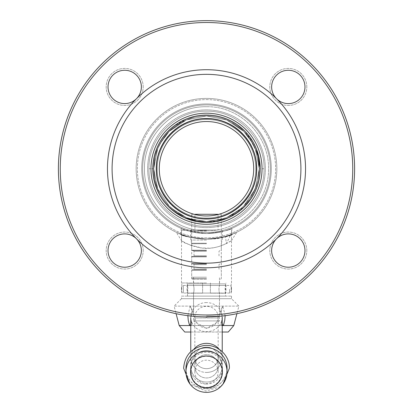 <?xml version="1.0" encoding="UTF-8"?>
<svg xmlns="http://www.w3.org/2000/svg" width="413" height="413" viewBox="0 0 413 413"><rect width="100%" height="100%" fill="white"/><g stroke="black" fill="none" stroke-linecap="round" stroke-linejoin="round"><path stroke-width="0.31" stroke-dasharray="2.06 1.55" d="M206.5 115.062A53.685 53.685 0 0 1 260.185 168.747A53.685 53.685 0 0 1 206.5 222.431A53.685 53.685 0 0 1 152.815 168.747A53.685 53.685 0 0 1 206.5 115.062A53.685 53.685 0 0 1 252.993 195.592A53.685 53.685 0 0 1 160.007 195.592A53.685 53.685 0 0 1 206.5 115.062A53.685 53.685 0 0 1 260.185 168.747A53.685 53.685 0 0 1 206.5 222.431A53.685 53.685 0 0 1 152.815 168.747A53.685 53.685 0 0 1 206.5 115.062M206.5 224.285A55.538 55.538 0 0 1 150.962 168.747A55.538 55.538 0 0 1 206.5 113.208A55.538 55.538 0 0 1 262.038 168.747A55.538 55.538 0 0 1 206.5 224.285A55.538 55.538 0 0 1 150.962 168.747A55.538 55.538 0 0 1 206.5 113.208A55.538 55.538 0 0 1 254.594 196.516A55.538 55.538 0 0 1 158.406 196.516A55.538 55.538 0 0 1 206.5 113.208A55.538 55.538 0 0 1 262.038 168.747A55.538 55.538 0 0 1 206.5 224.285M143.197 250.557A18.513 18.513 0 0 0 115.433 234.527A18.513 18.513 0 0 0 115.433 266.591A18.513 18.513 0 0 0 143.197 250.557A18.513 18.513 0 0 0 115.433 234.527A18.513 18.513 0 0 0 115.433 266.591A18.513 18.513 0 0 0 143.197 250.557M306.823 86.936A18.513 18.513 0 0 0 279.059 70.902A18.513 18.513 0 0 0 279.059 102.966A18.513 18.513 0 0 0 306.823 86.936A18.513 18.513 0 0 0 279.059 70.902A18.513 18.513 0 0 0 279.059 102.966A18.513 18.513 0 0 0 306.823 86.936M143.197 86.936A18.513 18.513 0 0 0 115.433 70.902A18.513 18.513 0 0 0 115.433 102.966A18.513 18.513 0 0 0 143.197 86.936A18.513 18.513 0 0 0 115.433 70.902A18.513 18.513 0 0 0 115.433 102.966A18.513 18.513 0 0 0 143.197 86.936M306.823 250.557A18.513 18.513 0 0 0 279.059 234.527A18.513 18.513 0 0 0 279.059 266.591A18.513 18.513 0 0 0 306.823 250.557A18.513 18.513 0 0 0 279.059 234.527A18.513 18.513 0 0 0 279.059 266.591A18.513 18.513 0 0 0 306.823 250.557M231.492 296.111L231.492 298.702L238.895 306.105L236.912 313.689A148.097 148.097 0 0 1 176.088 313.689L174.105 306.105L238.895 306.105L174.105 306.105L181.508 298.702L231.492 298.702L181.508 298.702L181.508 296.111L231.492 296.111L181.508 296.111M206.5 316.843A148.097 148.097 0 0 1 58.403 168.747A148.097 148.097 0 0 1 206.5 20.65A148.097 148.097 0 0 1 354.597 168.747A148.097 148.097 0 0 1 206.5 316.843M206.5 22.503A146.243 146.243 0 0 1 352.743 168.747A146.243 146.243 0 0 1 206.5 314.99A146.243 146.243 0 0 1 60.257 168.747A146.243 146.243 0 0 1 206.5 22.503M136.471 238.781A16.659 16.659 0 0 1 120.374 266.653A16.659 16.659 0 0 1 110.261 242.23A16.659 16.659 0 0 1 141.349 250.557A16.659 16.659 0 0 1 120.374 266.653A16.659 16.659 0 0 1 110.256 242.23A16.659 16.659 0 0 1 136.466 238.776A99.037 99.037 0 0 1 136.471 98.717A16.659 16.659 0 0 1 110.261 95.264A16.659 16.659 0 0 1 120.374 70.84A16.659 16.659 0 0 1 136.471 98.717A99.037 99.037 0 0 1 276.529 98.717A16.659 16.659 0 0 1 281.934 71.542A16.659 16.659 0 0 1 304.975 86.936A16.659 16.659 0 0 1 276.529 98.717A99.037 99.037 0 0 1 276.529 238.776A16.659 16.659 0 0 1 304.975 250.557A16.659 16.659 0 0 1 281.934 265.951A16.659 16.659 0 0 1 276.529 238.776A99.037 99.037 0 0 1 136.471 238.776M206.5 74.335A94.412 94.412 0 0 1 300.912 168.747A94.412 94.412 0 0 1 206.5 263.158A94.412 94.412 0 0 1 112.088 168.747A94.412 94.412 0 0 1 206.5 74.335M276.534 238.776A16.659 16.659 0 0 1 304.975 250.557A16.659 16.659 0 0 1 281.94 265.951A16.659 16.659 0 0 1 276.529 238.781M141.349 86.936A16.659 16.659 0 0 1 110.256 95.264A16.659 16.659 0 0 1 120.374 70.84A16.659 16.659 0 0 1 141.349 86.936A16.659 16.659 0 0 1 116.358 101.361A16.659 16.659 0 0 1 116.358 72.507A16.659 16.659 0 0 1 141.349 86.936M304.975 86.936A16.659 16.659 0 0 1 279.983 101.361A16.659 16.659 0 0 1 279.983 72.507A16.659 16.659 0 0 1 304.975 86.936A16.659 16.659 0 0 1 279.983 101.361A16.659 16.659 0 0 1 279.983 72.507A16.659 16.659 0 0 1 304.975 86.936M231.492 291.206L231.492 287.319L231.492 291.206A1.853 1.853 0 0 1 229.638 293.054L183.362 293.054A1.853 1.853 0 0 1 181.508 291.206L181.508 287.319L181.508 291.206M206.082 384.08A15.921 15.916 180 0 0 222.421 368.169A15.921 15.916 180 0 0 206.5 352.258A15.921 15.916 180 0 0 190.579 368.169A15.921 15.916 180 0 0 206.082 384.08M185.953 368.37A20.547 20.542 180 0 0 205.963 388.824A20.547 20.542 180 0 0 227.047 368.37M218.162 371.829A11.662 11.657 180 0 0 206.5 360.172A11.662 11.657 180 0 0 194.838 371.829A11.662 11.657 180 0 0 206.5 383.486A11.662 11.657 180 0 0 218.162 371.829L218.162 366.31A11.662 11.657 180 0 0 206.5 354.648A11.662 11.657 180 0 0 194.838 366.31A11.662 11.657 180 0 0 206.5 377.967A11.662 11.657 180 0 0 218.162 366.31A11.662 11.657 180 0 0 206.5 354.648A11.662 11.657 180 0 0 194.838 366.31A11.662 11.657 180 0 0 206.5 377.967A11.662 11.657 180 0 0 218.162 366.31L218.162 357.89A11.662 10.774 180 0 0 206.5 347.116A11.662 10.774 180 0 0 194.838 357.89A11.662 10.774 180 0 0 206.5 368.664A11.662 10.774 180 0 0 218.162 357.89A11.662 10.774 180 0 0 206.5 347.116A11.662 10.774 180 0 0 194.838 357.89A11.662 10.774 180 0 0 206.5 368.664A11.662 10.774 180 0 0 218.162 357.89L218.162 317.117A11.662 10.774 180 0 0 206.5 306.343A11.662 10.774 180 0 0 194.838 317.117A11.662 10.774 180 0 0 206.5 327.891A11.662 10.774 180 0 0 218.162 317.117M222.235 371.829A15.735 15.73 180 0 0 206.5 356.099A15.735 15.73 180 0 0 190.765 371.829A15.735 15.73 180 0 0 206.5 387.559A15.735 15.73 180 0 0 222.235 371.829L222.235 366.31A15.735 15.73 180 0 0 206.5 350.58A15.735 15.73 180 0 0 190.765 366.31A15.735 15.73 180 0 0 206.5 382.035A15.735 15.73 180 0 0 222.235 366.31A15.735 15.73 180 0 0 206.5 350.58A15.735 15.73 180 0 0 190.765 366.31A15.735 15.73 180 0 0 206.5 382.035A15.735 15.73 180 0 0 222.235 366.31L222.235 357.89A15.735 14.538 180 0 0 219.06 349.135A15.735 14.538 180 0 1 222.235 357.89L222.235 351.649M206.5 372.428A15.735 14.538 180 0 0 222.235 357.89A15.735 14.538 180 0 1 206.5 372.428A15.735 14.538 180 0 1 190.765 357.89A15.735 14.538 180 0 0 206.5 372.428M190.765 371.829L190.765 357.89A15.735 14.538 180 0 1 193.94 349.135A15.735 14.538 180 0 0 190.765 357.89L190.765 351.649M206.5 302.579A15.735 14.538 180 0 0 190.765 317.117A15.735 14.538 180 0 0 206.5 331.654A15.735 14.538 180 0 0 222.235 317.117A15.735 14.538 180 0 0 206.5 302.579M190.765 332.021L222.235 332.021M228.25 332.021L184.75 332.021M190.765 325.542L222.235 325.542M233.804 325.542L179.196 325.542M187.523 296.111L225.477 296.111L187.523 296.111L187.523 293.24C187.961 290.654 187.961 288.062 187.523 285.466L187.523 293.24L193.542 293.24C194.187 290.649 194.187 288.057 193.542 285.466C194.187 288.057 194.187 290.649 193.542 293.24L193.542 320.916L219.458 320.916L193.542 320.916L206.5 328.397L219.458 320.916L219.458 293.24C218.813 290.649 218.813 288.057 219.458 285.466C218.813 288.057 218.813 290.649 219.458 293.24L225.477 293.24C225.039 290.654 225.039 288.062 225.477 285.466L225.477 296.111M187.523 283.891L225.477 283.891L187.523 283.891L187.523 285.466L193.542 285.466C194.156 287.995 194.156 290.525 193.542 293.054C194.156 290.525 194.156 287.995 193.542 285.466L193.542 283.891L219.458 283.891L193.542 283.891M225.477 283.891L225.477 285.466L219.458 285.466C218.844 287.995 218.844 290.525 219.458 293.054C218.844 290.525 218.844 287.995 219.458 285.466L219.458 283.891M206.5 121.541A47.206 47.206 0 0 0 165.618 192.35A47.206 47.206 0 0 0 247.382 192.35A47.206 47.206 0 0 0 206.5 121.541A47.206 47.206 0 0 0 165.618 192.35A47.206 47.206 0 0 0 247.382 192.35A47.206 47.206 0 0 0 206.5 121.541A47.206 47.206 0 0 0 165.618 192.35A47.206 47.206 0 0 0 247.382 192.35A47.206 47.206 0 0 0 206.5 121.541M206.5 115.986A52.761 52.761 0 0 0 160.807 195.127A52.761 52.761 0 0 0 252.193 195.127A52.761 52.761 0 0 0 206.5 115.986A52.761 52.761 0 0 0 160.807 195.127A52.761 52.761 0 0 0 252.193 195.127A52.761 52.761 0 0 0 206.5 115.986C197.672 116.022 189.361 118.113 181.56 122.253C172.221 127.343 165.014 134.566 159.95 143.92C147.095 166.795 154.958 198.348 177.048 212.514L186.309 217.491L194.079 220.021C202.009 221.92 209.954 221.998 217.919 220.253C229.122 217.677 238.549 212.096 246.189 203.506C252.353 196.402 256.37 188.24 258.244 179.025C260.061 169.65 259.426 160.445 256.328 151.411L249.948 138.82L244.326 131.969C233.872 121.546 221.26 116.218 206.5 115.986C197.667 116.022 189.35 118.113 181.555 122.258C172.206 127.354 164.999 134.581 159.934 143.951C147.074 166.867 155.004 198.472 177.167 212.597L186.299 217.486L193.743 219.938C201.704 221.9 209.69 222.018 217.708 220.299C229.282 217.677 238.951 211.879 246.716 202.897C252.72 195.757 256.602 187.61 258.357 178.447C260.061 169.093 259.333 159.929 256.168 150.962L250.206 139.196L244.166 131.804C233.737 121.489 221.182 116.218 206.5 115.986A52.761 52.761 0 0 0 160.807 195.127A52.761 52.761 0 0 0 252.193 195.127A52.761 52.761 0 0 0 206.5 115.986A52.761 52.761 0 0 0 160.807 195.127A52.761 52.761 0 0 0 252.193 195.127A52.761 52.761 0 0 0 206.5 115.986M206.5 118.335A50.412 50.412 0 0 0 162.841 193.955A50.412 50.412 0 0 0 250.159 193.955A50.412 50.412 0 0 0 206.5 118.335A50.412 50.412 0 0 0 162.841 193.955A50.412 50.412 0 0 0 250.159 193.955A50.412 50.412 0 0 0 206.5 118.335M206.5 118.763A49.983 49.983 0 0 0 163.212 193.738A49.983 49.983 0 0 0 249.788 193.738A49.983 49.983 0 0 0 206.5 118.763A49.983 49.983 0 0 0 163.212 193.738A49.983 49.983 0 0 0 249.788 193.738A49.983 49.983 0 0 0 206.5 118.763A49.983 49.983 0 0 0 163.212 193.738A49.983 49.983 0 0 0 249.788 193.738A49.983 49.983 0 0 0 206.5 118.763A49.983 49.983 0 0 0 163.212 193.738A49.983 49.983 0 0 0 249.788 193.738A49.983 49.983 0 0 0 206.5 118.763A49.983 49.983 0 0 0 163.212 193.738A49.983 49.983 0 0 0 249.788 193.738A49.983 49.983 0 0 0 206.5 118.763A49.983 49.983 0 0 0 163.212 193.738A49.983 49.983 0 0 0 249.788 193.738A49.983 49.983 0 0 0 206.5 118.763M206.035 317.953L195.39 317.953L206.035 317.953L206.035 317.582L206.035 317.953M206.5 317.582L206.035 317.582L206.965 317.582L206.965 317.953L206.965 317.582L206.5 317.582M206.965 317.953L217.61 317.953L206.965 317.953M206.5 316.105L219.458 316.105L206.5 316.105M194.069 214.285L191.689 214.285L194.941 214.285L194.941 230.02L218.059 230.02L194.941 230.02L218.059 230.02L194.941 230.02L194.941 214.517M218.059 214.517L218.059 230.02L218.059 214.285L221.311 214.285L218.931 214.285M218.059 214.285L194.941 214.285M206.5 277.226L191.689 277.226L206.5 277.226M206.5 269.823L192.06 269.823L206.5 269.823M206.5 263.897L192.06 263.897L206.5 263.897M206.5 256.494L192.06 256.494L206.5 256.494M206.5 250.572L192.06 250.572L206.5 250.572M195.39 317.953L193.542 316.105L193.542 293.054L219.458 293.054L219.458 316.105L217.61 317.953M206.5 282.967L181.508 282.967L206.5 282.967M206.5 230.206L181.508 230.206L206.5 230.206M206.5 231.13L190.765 231.13L206.5 231.13M206.5 240.02L190.765 240.02L206.5 240.02M206.5 279.265L192.432 279.265L206.5 279.265M186.981 293.147L202.613 293.147L202.613 282.967L202.613 293.147L186.981 293.147L186.981 282.967M181.813 293.147L181.813 282.967M226.019 293.147L210.387 293.147L210.387 282.967L210.387 293.147L226.019 293.147L226.019 282.967M231.187 293.147L231.187 282.967M206.5 109.889A58.858 58.858 0 0 1 265.358 168.747A58.858 58.858 0 0 1 206.5 227.604A58.858 58.858 0 0 1 147.642 168.747A58.858 58.858 0 0 1 206.5 109.889A58.858 58.858 0 0 1 265.358 168.747A58.858 58.858 0 0 1 206.5 227.604A58.858 58.858 0 0 1 147.642 168.747A58.858 58.858 0 0 1 206.5 109.889M206.5 115.201A53.545 53.545 0 0 1 260.045 168.747A53.545 53.545 0 0 1 206.5 222.292A53.545 53.545 0 0 1 152.955 168.747A53.545 53.545 0 0 1 206.5 115.201A53.545 53.545 0 0 1 260.045 168.747A53.545 53.545 0 0 1 206.5 222.292A53.545 53.545 0 0 1 152.955 168.747A53.545 53.545 0 0 1 206.5 115.201M206.5 103.952A64.795 64.795 0 0 1 262.611 201.141A64.795 64.795 0 0 1 150.389 201.141A64.795 64.795 0 0 1 206.5 103.952A64.795 64.795 0 0 1 262.611 201.141A64.795 64.795 0 0 1 150.389 201.141A64.795 64.795 0 0 1 206.5 103.952A64.795 64.795 0 0 1 262.611 201.141A64.795 64.795 0 0 1 150.389 201.141A64.795 64.795 0 0 1 206.5 103.952M206.5 233.541C191.064 231.869 182.608 230.144 181.137 228.368C182.634 230.155 191.085 231.874 206.495 233.541C221.931 231.874 230.387 230.149 231.863 228.368C230.361 230.155 221.905 231.879 206.5 233.541M206.5 98.402A70.344 70.344 0 0 1 267.423 203.919A70.344 70.344 0 0 1 145.577 203.919A70.344 70.344 0 0 1 206.5 98.402A70.344 70.344 0 0 1 267.423 203.919A70.344 70.344 0 0 1 145.577 203.919A70.344 70.344 0 0 1 206.5 98.402A70.344 70.344 0 0 1 267.423 203.919A70.344 70.344 0 0 1 145.577 203.919A70.344 70.344 0 0 1 206.5 98.402M206.5 239.091C221.931 237.558 230.387 235.978 231.863 234.362C230.366 235.983 221.915 237.563 206.51 239.091C191.08 237.558 182.623 235.983 181.137 234.362C182.634 235.983 191.085 237.563 206.5 239.091M250.774 199.107C256.969 189.939 260.107 179.82 260.185 168.747L260.169 167.399M256.478 149.139L255.632 147.111M253.623 143.027L244.46 130.787M237.057 124.612L237.062 124.618C224.161 115.996 210.114 113.234 194.915 116.332L194.915 116.332M187.203 118.65L173.641 126.295M170.641 128.794C164.508 134.339 159.877 140.931 156.744 148.587M153.636 178.07C156.217 191.725 162.98 202.84 173.914 211.41M183.986 217.486L194.962 221.172M205.901 222.426L220.315 220.619M227.46 218.172L227.202 218.281M228.549 217.697L228.27 217.821M228.978 217.501L244.46 206.706M206.5 106.73C173.362 105.883 143.636 135.609 144.483 168.747C143.636 201.885 173.362 231.61 206.5 230.764C239.638 231.61 269.364 201.885 268.517 168.747C269.364 135.609 239.638 105.883 206.5 106.73M156.517 168.747C155.835 142.036 179.789 118.082 206.5 118.763C233.211 118.082 257.165 142.036 256.483 168.747C257.165 195.457 233.211 219.411 206.5 218.73C179.789 219.411 155.835 195.457 156.517 168.747M152.815 168.747C152.851 159.624 155.04 151.055 159.377 143.027C163.46 135.598 168.979 129.46 175.938 124.618C188.844 115.991 202.902 113.229 218.11 116.337C225.947 118.092 233.04 121.422 239.395 126.326C248.822 133.76 255.136 143.259 258.347 154.823C260.381 162.474 260.727 170.197 259.379 177.998C255.724 196.092 245.627 209.241 229.091 217.444L215.003 221.75C195.468 224.274 179.061 218.265 165.778 203.723C157.281 193.609 152.965 181.952 152.815 168.747C152.851 159.624 155.04 151.05 159.377 143.027C163.465 135.598 168.984 129.46 175.943 124.612C188.839 115.996 202.886 113.234 218.085 116.332C225.916 118.082 233.004 121.401 239.359 126.295C248.817 133.745 255.151 143.275 258.357 154.875C260.386 162.536 260.722 170.27 259.364 178.07C255.683 196.165 245.565 209.303 229.014 217.486L215.137 221.729C205.204 223.294 195.571 222.204 186.237 218.462L184.079 217.527C176.909 214.202 170.76 209.546 165.623 203.542C157.229 193.47 152.96 181.87 152.815 168.747M206.5 230.764C173.362 231.61 143.636 201.885 144.483 168.747C143.636 135.609 173.362 105.883 206.5 106.73C239.638 105.883 269.364 135.609 268.517 168.747C269.364 201.885 239.638 231.61 206.5 230.764M206.5 221.507C197.672 221.471 189.361 219.38 181.56 215.24C172.221 210.15 165.014 202.928 159.95 193.573C147.095 170.698 154.958 139.145 177.048 124.979L186.309 120.002L194.079 117.473C202.009 115.573 209.954 115.495 217.919 117.24C229.122 119.816 238.549 125.397 246.189 133.988C252.353 141.091 256.37 149.253 258.244 158.468C260.061 167.843 259.426 177.048 256.328 186.082L249.948 198.674L244.326 205.524C233.872 215.947 221.26 221.275 206.5 221.507C197.667 221.471 189.35 219.38 181.555 215.235C172.206 210.14 164.999 202.912 159.934 193.542C147.074 170.626 155.004 139.021 177.167 124.896L186.299 120.007L193.743 117.555C201.704 115.594 209.69 115.475 217.708 117.194C229.282 119.816 238.951 125.614 246.716 134.597C252.72 141.736 256.602 149.883 258.357 159.046C260.061 168.401 259.333 177.564 256.168 186.531L250.206 198.297L244.166 205.689C233.737 216.004 221.182 221.275 206.5 221.507M148.954 168.747C148.169 137.999 175.752 110.416 206.5 111.2C237.248 110.416 264.831 137.999 264.046 168.747C264.831 199.494 237.248 227.078 206.5 226.293C175.752 227.078 148.169 199.494 148.954 168.747C148.169 199.494 175.752 227.078 206.5 226.293C237.248 227.078 264.831 199.494 264.046 168.747C264.831 137.999 237.248 110.416 206.5 111.2C175.752 110.416 148.169 137.999 148.954 168.747L153.739 168.747L157.756 148.556L160.007 143.807L169.196 131.442L181.674 122.196L186.309 120.002L206.5 115.986L226.691 120.002L243.804 131.442L250.268 139.295L255.244 148.556L257.774 156.326L259.261 168.747L258.006 180.166L255.244 188.937L243.804 206.051L241.259 208.436L226.691 217.491L216.779 220.49L206.5 221.507L189.164 218.575L186.309 217.491L176.573 212.194L169.196 206.051L157.756 188.937L153.739 168.747L157.756 148.556L160.012 143.801L169.191 131.442L181.705 122.181L186.309 120.002L206.5 115.986L226.691 120.002L243.809 131.442L250.35 139.413L255.244 148.556L257.691 155.99L259.261 168.747L258.053 179.954L255.244 188.937L243.809 206.051L240.65 208.963L226.696 217.486L216.2 220.604L206.51 221.507L188.715 218.415L186.325 217.496L176.95 212.452L169.206 206.066L157.766 188.953L153.739 168.747L154.994 180.166L157.756 188.937L169.196 206.051L171.741 208.436L186.309 217.491L196.221 220.49L206.5 221.507L223.836 218.575L226.691 217.491L236.427 212.194L243.278 206.572L255.244 188.937L259.261 168.747L255.244 148.556L252.993 143.807L243.804 131.442L231.326 122.196L226.691 120.002L206.5 115.986L186.309 120.002L169.196 131.442L162.732 139.295L157.756 148.556L155.226 156.326L153.739 168.747L154.947 179.954L157.756 188.937L169.191 206.051L172.35 208.963L186.304 217.486L196.8 220.604L206.49 221.507L224.285 218.415L226.675 217.496L236.05 212.452L243.794 206.066L255.234 188.953L259.261 168.747L255.244 148.556L252.988 143.801L243.809 131.442L231.295 122.181L226.691 120.002L206.5 115.986L186.309 120.002L169.191 131.442L162.65 139.413L157.756 148.556L155.309 155.99L153.739 168.747M226.458 243.505L219.344 246.38L214.951 247.501L210.129 248.192L200.212 247.883L191.462 245.637L185.07 242.73L181.508 240.603C182.556 242.632 189.66 245.162 202.824 248.187C217.837 249.948 231.703 240.65 231.492 240.603L226.458 243.505L225.4 236.737C211.807 242.385 180.182 236.117 181.508 234.765C182.789 236.169 190.517 237.609 204.698 239.075C220.852 237.981 229.783 236.546 231.492 234.765L225.4 236.737L230.666 234.811L220.573 237.671L206.417 239.086L197.579 238.523L191.864 237.552L186.919 236.313L176.232 232.251L182.918 235.023L192.313 237.645L207.455 239.086L215.421 238.523L226.071 236.313L236.763 232.251L230.666 234.811L226.458 243.505M192.153 311.103L190.186 306.105L192.954 311.464L192.153 311.103L191.276 313.348L190.76 316.941L191.245 320.916L189.582 325.542M190.765 325.17L191.978 324.788L191.209 320.715M192.954 311.464L190.796 317.504L191.002 321.159L191.978 324.788M190.186 306.105L187.848 315.666M222.235 325.17L221.022 324.788L222.251 316.606L221.177 311.805L220.046 311.459L222.814 306.105L221.177 311.805M223.418 325.542L221.528 321.768M221.022 324.788L221.998 321.144L222.204 317.499L220.046 311.464M225.152 315.666L222.814 306.105M206.5 20.65A148.097 148.097 0 0 1 334.757 242.792A148.097 148.097 0 0 1 78.243 242.792A148.097 148.097 0 0 1 206.5 20.65M304.975 250.557A16.659 16.659 0 0 1 279.983 264.986A16.659 16.659 0 0 1 279.983 236.133A16.659 16.659 0 0 1 304.975 250.557M141.349 250.557A16.659 16.659 0 0 1 116.358 264.986A16.659 16.659 0 0 1 116.358 236.133A16.659 16.659 0 0 1 141.349 250.557M229.638 289.26L229.638 293.054L229.638 289.26M183.362 293.054L183.362 285.466L183.362 293.054M205.963 388.705A20.547 20.542 180 0 0 224.558 358.37A20.547 20.542 180 0 0 188.978 357.436A20.547 20.542 180 0 0 205.963 388.705M222.421 368.169L222.421 371.819C221.575 381.524 216.133 386.826 206.082 387.73A15.921 15.916 180 0 0 222.421 371.819A15.921 15.916 180 0 0 206.5 355.903A15.921 15.916 180 0 0 190.579 371.819A15.921 15.916 180 0 0 206.082 387.73C196.841 386.805 191.673 381.504 190.579 371.819L190.579 368.169M206.092 387.368A15.549 15.544 180 0 0 220.165 364.411A15.549 15.544 180 0 0 193.243 363.708A15.549 15.544 180 0 0 206.092 387.368M206.5 118.676A50.071 50.071 0 0 0 163.14 193.78A50.071 50.071 0 0 0 249.86 193.78A50.071 50.071 0 0 0 206.5 118.676A50.071 50.071 0 0 0 163.14 193.78A50.071 50.071 0 0 0 249.86 193.78A50.071 50.071 0 0 0 206.5 118.676M206.5 119.507A49.24 49.24 0 0 0 163.853 193.367A49.24 49.24 0 0 0 249.147 193.367A49.24 49.24 0 0 0 206.5 119.507A49.24 49.24 0 0 0 163.853 193.367A49.24 49.24 0 0 0 249.147 193.367A49.24 49.24 0 0 0 206.5 119.507M206.5 250.201L191.689 250.201L206.5 250.201M206.5 270.195L191.689 270.195L206.5 270.195M206.5 269.08L194.007 269.08L206.5 269.08M206.5 264.64L194.007 264.64L206.5 264.64M206.5 263.53L191.689 263.53L206.5 263.53M206.5 256.865L191.689 256.865L206.5 256.865M206.5 255.755L194.007 255.755L206.5 255.755M206.5 251.31L194.007 251.31L206.5 251.31M206.5 243.236L191.627 243.236L206.5 243.236M206.5 243.716L191.689 243.716L206.5 243.716M206.5 278.522L191.689 278.522L206.5 278.522M206.5 237.878A69.131 69.131 0 0 1 137.369 168.747A69.131 69.131 0 0 1 206.5 99.616A69.131 69.131 0 0 1 275.631 168.747A69.131 69.131 0 0 1 206.5 237.878M206.5 232.571A63.824 63.824 0 0 1 142.676 168.747A63.824 63.824 0 0 1 206.5 104.923A63.824 63.824 0 0 1 270.324 168.747A63.824 63.824 0 0 1 206.5 232.571M206.5 104.923A63.824 63.824 0 0 1 261.77 200.656A63.824 63.824 0 0 1 151.23 200.656A63.824 63.824 0 0 1 206.5 104.923M206.5 99.616A69.131 69.131 0 0 1 266.37 203.315A69.131 69.131 0 0 1 146.63 203.315A69.131 69.131 0 0 1 206.5 99.616M264.046 168.747L259.261 168.747M231.492 287.319C230.717 285.615 230.098 284.996 229.638 285.466L183.362 285.466C182.907 284.996 182.293 285.61 181.508 287.319M222.989 384.059L219.37 387.12L205.901 391.08L190.011 384.059M194.838 371.829L194.838 317.117M190.765 317.767L190.765 317.117M191.689 214.285L191.689 250.201L192.06 250.572M221.311 214.285L221.311 250.201L220.94 250.572M193.542 277.226L193.542 285.466L219.458 285.466L219.458 277.226M192.06 269.823L191.689 270.195L191.689 277.226M220.94 269.823L221.311 270.195L221.311 277.226M193.263 263.897L194.007 264.64L194.007 269.08L193.263 269.823M219.737 263.897L218.993 264.64L218.993 269.08L219.737 269.823M192.06 256.494L191.689 256.865L191.689 263.53L192.06 263.897M220.94 256.494L221.311 256.865L221.311 263.53L220.94 263.897M193.263 250.572L194.007 251.31L194.007 255.755L193.263 256.494M219.737 250.572L218.993 251.31L218.993 255.755L219.737 256.494M220.568 279.265L221.311 278.522L221.311 243.716L222.235 240.02L222.235 231.13L223.159 230.206M192.432 279.265L191.689 278.522L191.689 243.716L190.765 240.02L190.765 231.13L189.841 230.206M219.551 282.967L219.551 279.265M193.449 282.967L193.449 279.265M231.492 282.967L231.492 230.206M181.508 282.967L181.508 230.206M181.137 228.368L181.137 234.362M231.863 228.368L231.863 234.362M227.914 217.976L227.491 218.157M194.079 220.021L193.743 219.938M246.716 202.897L246.189 203.506M258.357 178.447L258.244 179.025M256.168 150.962L256.328 151.411M249.948 138.82L250.206 139.196M186.237 218.462L184.079 217.527M193.743 117.555L194.079 117.473M246.189 133.988L246.716 134.597M258.244 158.468L258.357 159.046M256.328 186.082L256.168 186.531M250.206 198.297L249.948 198.674M257.691 155.99L257.774 156.326M241.259 208.436L240.65 208.963M216.779 220.49L216.2 220.604M189.164 218.575L188.715 218.415M176.95 212.452L176.573 212.194M155.226 156.326L155.309 155.99M172.35 208.963L171.741 208.436M196.8 220.604L196.221 220.49M224.285 218.415L223.836 218.575M236.427 212.194L236.05 212.452M176.387 232.323L181.508 234.765L181.508 240.603L176.232 232.251M231.492 240.603L236.763 232.251L231.492 234.765L231.492 240.603M220.573 237.671C207.563 239.87 205.793 238.822 206.417 239.086M176.929 232.576L182.918 235.023M192.313 237.645L203.315 239.019L207.455 239.086M236.716 232.271L231.497 234.501M190.76 316.941L190.765 318.423M222.256 317.267L222.235 318.64"/><path stroke-width="0.62" d="M190.765 332.021L184.75 332.021L179.196 325.542L176.088 313.689A148.097 148.097 0 0 1 206.5 20.65A148.097 148.097 0 0 1 236.912 313.689L233.804 325.542L222.235 325.542M276.529 238.781A16.659 16.659 0 0 1 304.975 250.557A16.659 16.659 0 0 1 281.934 265.951A16.659 16.659 0 0 1 276.529 238.776A99.037 99.037 0 0 1 136.471 238.776A16.659 16.659 0 0 1 136.471 238.781M136.471 238.776A16.659 16.659 0 0 1 120.374 266.653A16.659 16.659 0 0 1 110.261 242.23A16.659 16.659 0 0 1 136.471 238.776A99.037 99.037 0 0 1 136.471 98.717A16.659 16.659 0 0 1 110.261 95.264A16.659 16.659 0 0 1 120.374 70.84A16.659 16.659 0 0 1 136.471 98.717A99.037 99.037 0 0 1 276.529 98.717A16.659 16.659 0 0 1 281.934 71.542A16.659 16.659 0 0 1 304.975 86.936A16.659 16.659 0 0 1 276.529 98.717A99.037 99.037 0 0 1 276.529 238.776M206.918 356.042A15.921 15.916 180 0 0 190.584 371.535A15.921 15.916 180 0 0 206.082 387.859A15.921 15.916 180 0 0 222.416 372.366A15.921 15.916 180 0 0 206.918 356.042M205.963 392.35A20.536 20.526 180 0 0 227.036 371.906A20.536 20.526 180 0 0 207.037 351.308A20.536 20.526 180 0 0 185.964 371.906A20.536 20.526 180 0 0 205.963 392.35M227.036 371.906L227.047 368.37A20.547 20.542 180 0 0 207.037 347.756A20.547 20.542 180 0 0 185.953 368.37L185.964 371.906M219.06 349.135A15.735 14.538 180 0 0 193.94 349.135A15.735 14.538 180 0 1 206.5 343.353A15.735 14.538 180 0 1 219.06 349.135M222.235 332.021L228.25 332.021L233.804 325.542M179.196 325.542L190.765 325.542M194.941 214.517L194.069 214.285M218.931 214.285L218.059 214.517M194.941 214.285L218.059 214.285M256.483 168.747C257.165 142.036 233.211 118.082 206.5 118.763C179.789 118.082 155.835 142.036 156.517 168.747C155.835 195.457 179.789 219.411 206.5 218.73C233.211 219.411 257.165 195.457 256.483 168.747M260.185 168.747C260.149 159.624 257.96 151.055 253.623 143.027C249.54 135.598 244.021 129.46 237.062 124.618C224.156 115.991 210.098 113.229 194.89 116.337C187.053 118.092 179.96 121.422 173.605 126.326C164.178 133.76 157.864 143.259 154.653 154.823C152.619 162.474 152.273 170.197 153.621 177.998C157.276 196.092 167.373 209.241 183.909 217.444L197.997 221.75C217.532 224.274 233.939 218.265 247.222 203.723C255.719 193.609 260.035 181.952 260.185 168.747M260.169 167.399L256.478 149.139M255.632 147.111L253.623 143.027M244.46 130.787L237.062 124.618M194.915 116.332L187.203 118.65M173.641 126.295L170.641 128.794M156.744 148.587L154.643 154.875C152.614 162.536 152.278 170.27 153.636 178.07L153.621 177.998M173.914 211.41L183.986 217.486M194.962 221.172L205.901 222.426M220.315 220.619L226.763 218.462M227.202 218.281L228.549 217.697M244.46 206.706L250.774 199.107M187.848 315.666L188.266 320.436L189.582 325.542L190.765 325.17M225.152 315.666L224.739 320.421L223.418 325.542L222.235 325.17M206.5 115.062A53.685 53.685 0 0 1 252.993 195.592A53.685 53.685 0 0 1 160.007 195.592A53.685 53.685 0 0 1 206.5 115.062M206.5 20.65A148.097 148.097 0 0 1 354.597 168.747A148.097 148.097 0 0 1 206.5 316.843A148.097 148.097 0 0 1 58.403 168.747A148.097 148.097 0 0 1 206.5 20.65M206.5 314.99A146.243 146.243 0 0 1 60.257 168.747A146.243 146.243 0 0 1 206.5 22.503A146.243 146.243 0 0 1 352.743 168.747A146.243 146.243 0 0 1 206.5 314.99M206.5 263.158A94.412 94.412 0 0 1 112.088 168.747A94.412 94.412 0 0 1 206.5 74.335A94.412 94.412 0 0 1 300.912 168.747A94.412 94.412 0 0 1 206.5 263.158M206.5 113.208A55.538 55.538 0 0 1 254.594 196.516A55.538 55.538 0 0 1 158.406 196.516A55.538 55.538 0 0 1 206.5 113.208M206.5 121.541A47.206 47.206 0 0 0 165.618 192.35A47.206 47.206 0 0 0 247.382 192.35A47.206 47.206 0 0 0 206.5 121.541M222.989 384.059L229.365 368.231C230.067 356.656 218.637 343.957 204.125 345.5C191.513 347.865 184.683 355.443 183.635 368.231L190.011 384.059M222.235 351.649L222.235 317.117M190.765 351.649L190.765 317.767"/></g></svg>
